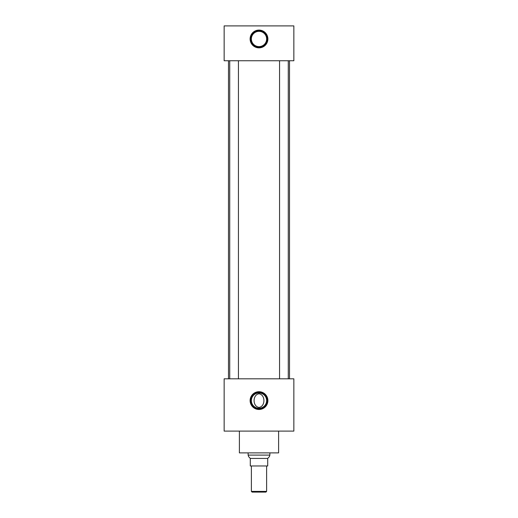 <?xml version="1.0" encoding="UTF-8"?>
<svg xmlns="http://www.w3.org/2000/svg" width="518" height="518" viewBox="0 0 518 518"><rect width="100%" height="100%" fill="white"/><g stroke="black" fill="none" stroke-linecap="round" stroke-linejoin="round"><path stroke-width="0.78" d="M259 391.712A8.89 8.89 0 0 0 250.11 400.602A8.89 8.89 0 0 0 259 409.492A8.89 8.89 0 0 0 267.89 400.602A8.89 8.89 0 0 0 259 391.712M259 392.035A8.566 8.566 0 0 0 250.434 400.602A8.566 8.566 0 0 0 259 409.175A8.566 8.566 0 0 0 267.566 400.602A8.566 8.566 0 0 0 259 392.035M259 392.424A8.178 8.178 0 0 0 250.822 400.602A8.178 8.178 0 0 0 259 408.78A8.178 8.178 0 0 0 267.178 400.602A8.178 8.178 0 0 0 259 392.424M259 392.968A7.634 7.634 0 0 0 251.366 400.602A7.634 7.634 0 0 0 259 408.236A7.634 7.634 0 0 0 266.634 400.602A7.634 7.634 0 0 0 259 392.968M259 393.784C252.441 394.703 252.46 406.526 259 407.426C265.553 406.513 265.546 394.69 259 393.784M259 30.083A8.89 8.89 0 0 0 250.11 38.973A8.89 8.89 0 0 0 259 47.857A8.89 8.89 0 0 0 267.89 38.973A8.89 8.89 0 0 0 259 30.083M259 30.4A8.566 8.566 0 0 0 250.434 38.973A8.566 8.566 0 0 0 259 47.539A8.566 8.566 0 0 0 267.566 38.973A8.566 8.566 0 0 0 259 30.4M259 30.789A8.178 8.178 0 0 0 250.822 38.973A8.178 8.178 0 0 0 259 47.151A8.178 8.178 0 0 0 267.178 38.973A8.178 8.178 0 0 0 259 30.789M259 31.339A7.634 7.634 0 0 0 251.366 38.973A7.634 7.634 0 0 0 259 46.607A7.634 7.634 0 0 0 266.634 38.973A7.634 7.634 0 0 0 259 31.339M238.435 378.82L238.435 60.755M229.72 378.82L229.72 60.755M288.28 378.82L288.28 60.755M279.565 378.82L279.565 60.755M278.606 431.099L278.606 452.887L239.394 452.887L239.394 431.099M289.517 378.82L289.517 60.755M228.483 378.82L228.483 60.755M293.855 60.755L224.145 60.755L224.145 25.9L293.855 25.9L293.855 60.755M293.855 378.82L224.145 378.82L224.145 431.099L293.855 431.099L293.855 378.82M269.878 455.102L269.366 456.675L267.715 458.43L250.285 458.43L248.634 456.675L248.122 455.102L269.878 455.102L269.878 452.887M248.122 455.102L248.122 452.887M266.615 491.401L265.922 492.1L252.078 492.1L251.385 491.401L266.615 491.401L266.615 465.96M251.385 491.401L251.385 465.96M250.285 458.326L250.285 465.96L267.715 465.96L267.715 458.43"/></g></svg>
